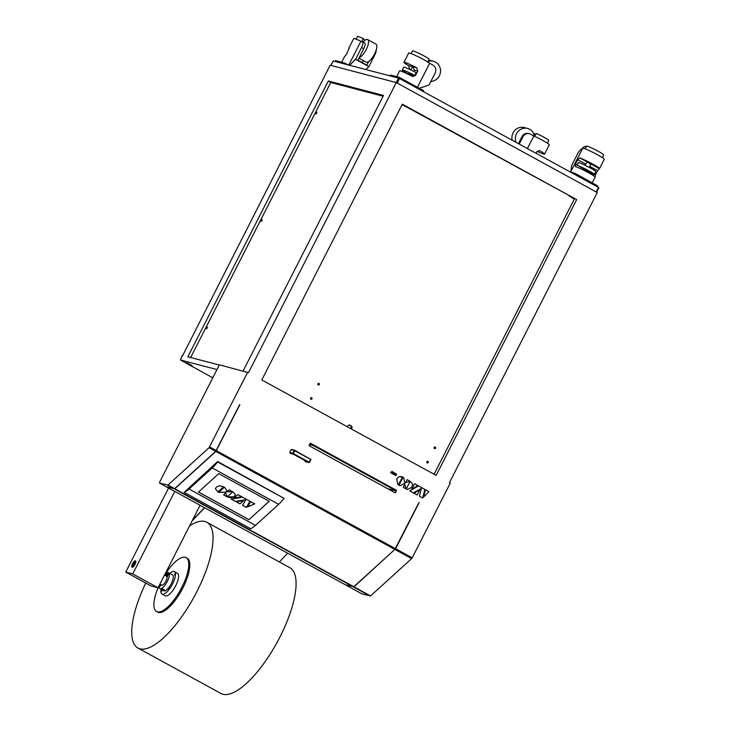 <?xml version="1.0" encoding="UTF-8"?>
<svg xmlns="http://www.w3.org/2000/svg" width="730" height="730" viewBox="0 0 730 730"><rect width="100%" height="100%" fill="white"/><g stroke="black" fill="none" stroke-linecap="round" stroke-linejoin="round"><path stroke-width="1.09" d="M359.196 57.588A10.247 3.522 -61.3 0 0 366.652 48.664A10.247 3.522 -61.3 0 0 367.665 39.584L375.968 44.128A10.247 3.522 118.7 0 1 374.143 54.814A10.247 3.522 118.7 0 1 366.132 62.105L358.904 58.154M367.665 39.584A10.247 3.522 -61.3 0 0 363.047 42.011M279.325 561.945L287.656 553.203M204.619 507.761L192.127 520.855M387.73 488.726L396.262 490.971L313.225 445.528L309.566 444.57M309.748 444.205L313.407 445.163L396.262 490.971M204.473 507.678L192.401 520.326M206.809 522.26L289.846 567.703A71.704 24.683 118.7 0 1 277.071 642.446A71.704 24.683 118.7 0 1 220.998 693.5L137.97 648.058A71.704 24.683 -61.3 0 0 194.034 597.003A71.704 24.683 -61.3 0 0 206.809 522.26A71.704 24.683 -61.3 0 0 189.563 525.892M331.502 82.709L328.363 80.984L187.847 356.769L219.301 365.027M405.36 106.361L401.947 104.874M347.416 426.822L347.882 425.9A1.615 1.506 -75.3 0 1 349.944 425.198L351.267 425.928A1.615 1.506 -75.3 0 1 351.869 428.081L351.404 429.003M569.108 195.968L574.273 199.171L434.104 474.263M310.588 398.169A0.83 0.776 -75.3 0 1 312.029 398.744A0.83 0.776 -75.3 0 1 311.062 399.346A0.83 0.776 -75.3 0 1 310.588 398.169M426.84 461.789A0.83 0.776 -75.3 0 1 428.282 462.364A0.83 0.776 -75.3 0 1 427.315 462.966A0.83 0.776 -75.3 0 1 426.84 461.789M434.14 447.463A0.83 0.776 -75.3 0 1 435.582 448.037A0.83 0.776 -75.3 0 1 434.615 448.64A0.83 0.776 -75.3 0 1 434.14 447.463M317.888 383.843A0.83 0.776 -75.3 0 1 319.329 384.418A0.83 0.776 -75.3 0 1 318.362 385.02A0.83 0.776 -75.3 0 1 317.888 383.843M350.628 428.574L350.993 427.853A1.615 1.506 104.7 0 0 350.391 425.7L349.168 425.024M317.97 384.756A0.83 0.776 104.7 0 0 318.307 383.442M434.213 448.375A0.83 0.776 104.7 0 0 434.56 447.061M426.913 462.701A0.83 0.776 104.7 0 0 427.26 461.387M310.67 399.082A0.83 0.776 104.7 0 0 311.007 397.768M576.682 199.6L436.166 475.385L261.787 379.956L402.303 104.171L576.682 199.6L402.102 104.572M597.551 185.867L575.651 173.685L569.582 171.623M589.256 167.389L590.634 164.67L589.575 163.264L579.812 157.926L577.686 159.742L585.661 164.104L585.077 165.254M589.776 166.358L597.614 170.656L599.339 168.612L589.575 163.264C587.869 162.051 586.564 162.325 585.661 164.104M587.404 171.012L593.59 174.406A10.083 0.812 -153 0 0 594.266 174.433L595.726 171.568A10.083 0.812 -153 0 0 588.672 167.079A10.083 0.812 -153 0 0 578.434 162.443L577.156 164.953L575.495 164.04L577.686 159.742M579.812 157.926A12.1 0.967 27 0 1 592.121 163.721A12.1 0.967 27 0 1 599.531 168.539A12.1 0.967 27 0 1 599.339 168.612M577.156 164.953L583.297 168.767L583.014 169.88M575.495 164.04L575.331 166.476M594.959 177.207L595.424 174.954L594.311 174.342M594.266 174.433A10.083 0.812 -153 0 0 587.23 169.953A10.083 0.812 -153 0 0 576.983 165.318M597.614 170.656L595.424 174.954M602.505 157.698L603.655 154.851A9.563 0.766 -153 0 0 595.479 149.832A9.563 0.766 -153 0 0 586.619 146.164L584.986 148.774M592.267 182.783L595.151 177.135A12.1 0.967 -153 0 0 587.741 172.316A12.1 0.967 -153 0 0 575.432 166.522M587.285 170.948L583.297 168.767M570.96 171.304L571.608 165.591L577.631 153.775A6.05 2.08 118.7 0 1 582.367 148.929M570.659 171.906L582.713 148.245A12.1 0.967 27 0 1 593.928 152.871A12.1 0.967 27 0 1 604.267 159.231L599.531 168.539M349.241 48.335A12.1 0.967 27 0 1 348.949 47.888L353.694 38.581A12.1 0.967 27 0 1 360.912 41.245L362.235 41.592A6.05 2.08 118.7 0 1 362.409 41.656A6.05 2.08 118.7 0 1 361.569 47.505L363.732 48.691A6.05 2.08 -61.3 0 0 364.562 42.842A6.05 2.08 -61.3 0 0 364.398 42.769M360.912 41.245L348.785 65.043M365.912 69.532L368.832 66.594L355.546 59.322L349.634 65.262M355.546 59.322L361.569 47.505M341.64 62.233L344.569 56.484A12.1 0.967 -153 0 1 344.761 56.42L346.476 54.376L349.168 47.833M368.832 66.594L374.855 54.777A6.05 2.08 -61.3 0 0 376.205 50.014M368.641 61.548L366.834 65.098L357.864 60.188L363.732 48.691M362.262 62.597L363.303 60.553M361.934 41.938L363.084 38.508A9.563 0.766 -153 0 0 357.6 36.5L355.966 39.101M365.219 40.086L362.965 38.854M348.246 64.897L344.277 62.926L335.59 60.645L335.052 61.439M135.096 562.657L134.968 563.925L133.152 565.786L133.28 564.509L135.096 562.657M134.256 562.949L135.023 563.368M133.28 564.509L134.265 565.047M132.823 567.101A3.23 1.113 118.7 0 1 132.577 567.046A3.23 1.113 118.7 0 1 133.152 563.688A3.23 1.113 118.7 0 1 135.671 561.388A3.23 1.113 118.7 0 1 135.807 561.507A3.23 1.113 118.7 0 1 135.853 561.571M167.197 576.974L166.997 576.864A5.037 1.734 -61.3 0 0 166.604 576.244L164.496 575.094M159.916 584.082L161.768 585.095A5.037 1.734 -61.3 0 0 165.062 582.558A5.037 1.734 -61.3 0 0 167.033 577.174L167.608 576.435L166.997 576.864M132.148 567.265A3.632 1.25 118.7 0 1 132.048 567.219A3.632 1.25 118.7 0 1 132.696 563.441A3.632 1.25 118.7 0 1 135.534 560.85A3.632 1.25 118.7 0 1 134.959 564.5A3.632 1.25 118.7 0 1 132.148 567.265M174.762 491.418L132.732 573.908L125.733 572.074L168.557 488.023M125.733 572.074L151.037 585.925L158.045 587.76L132.732 573.908M158.045 587.76L200.075 505.269M159.259 587.203L160.956 584.648M159.058 587.084A9.07 3.121 118.7 0 1 159.103 585.679M164.807 574.483A9.07 3.121 118.7 0 1 168.539 572.712A9.07 3.121 118.7 0 1 166.924 582.166A9.07 3.121 118.7 0 1 159.824 588.626A9.07 3.121 118.7 0 1 159.103 587.404L161.157 584.757M165.035 575.386A1.661 0.575 118.7 0 1 165.82 573.835A1.661 0.575 118.7 0 1 166.714 573.287A1.661 0.575 118.7 0 1 166.723 574.327A1.661 0.575 118.7 0 1 165.838 575.833M166.823 575.788A1.661 0.575 118.7 0 1 167.444 573.999A1.661 0.575 118.7 0 1 168.557 573.123A1.661 0.575 118.7 0 1 168.256 574.857A1.661 0.575 118.7 0 1 166.96 576.043A1.661 0.575 118.7 0 1 166.823 575.788M168.539 572.712L172.526 574.893A9.07 3.121 118.7 0 1 170.911 584.347A9.07 3.121 118.7 0 1 163.812 590.807L160.746 589.101M159.824 588.626L163.739 589.42L164.478 590.232L162.945 590.333M162.279 589.904A1.798 1.524 172.3 0 0 163.693 589.393M163.027 589.137A1.113 0.94 -7.7 0 1 161.549 589M162.023 594.083L165.19 595.817A12.802 4.407 -61.3 0 0 172.243 591.245A12.802 4.407 -61.3 0 0 177.481 573.351L174.315 571.617A12.802 4.407 118.7 0 1 169.077 589.511A12.802 4.407 118.7 0 1 162.023 594.083A12.802 4.407 118.7 0 1 161.093 589.256M169.798 573.397A12.802 4.407 118.7 0 1 174.315 571.617M168.603 589.201L169.287 588.152L168.603 589.201M161.768 590.698L161.503 591.61L161.768 590.698M174.57 575.003L174.835 574.09L174.57 575.003M165.372 573.944A30.733 10.576 118.7 0 1 182.025 557.51A30.733 10.576 118.7 0 1 186.086 557.629A30.733 10.576 118.7 0 1 180.611 589.658A30.733 10.576 118.7 0 1 156.585 611.539A30.733 10.576 118.7 0 1 158.282 587.294M156.585 611.539L157.634 612.114A30.733 10.576 -61.3 0 0 181.67 590.232A30.733 10.576 -61.3 0 0 187.145 558.204L186.086 557.629M145.754 583.033A71.704 24.683 -61.3 0 0 137.97 648.058M216.983 369.572L180.429 359.981L212.786 377.812M182.701 355.528L330.152 65.216L396.317 82.581L597.268 192.547L449.452 482.658L450.282 483.114L412.213 557.82L395.605 548.732L353.977 586.82L345.509 584.839M186.926 362.865L192.109 365.602L186.926 362.865M180.429 359.981L182.327 355.327M166.185 486.718L174.616 488.662L167.973 485.03L159.569 483.105L159.733 481.937L219.411 364.817L248.501 372.683L398.553 78.101L333.19 60.992M328.363 80.984L383.505 95.457L243.09 371.032M167.973 485.03L209.036 447.727L215.679 451.368L239.696 404.566M247.671 372.236L209.036 447.727M362.144 593.964L370.584 595.908L353.977 586.82M395.04 549.517L411.647 558.605L412.213 557.82M411.647 558.605L370.584 595.908M395.185 492.814L396.144 490.934M396.335 490.551L395.377 492.914L309.018 445.656L310.296 443.147L396.655 490.405M174.616 488.662L215.679 451.368M419.075 502.678L395.605 548.732M394.09 474.564L393.753 473.469L394.693 473.067L394.893 474.098L393.945 474.509L394.875 474.098L394.519 473.003M311.491 444.661L309.949 443.822M166.312 486.773L174.78 488.753L215.843 451.459L239.878 404.612M418.901 502.587L394.866 549.425L353.813 586.728L345.372 584.785M184.152 492.348L217.668 461.524L284.025 498.325A24.61 8.468 118.7 0 1 278.659 504.32L255.482 525.381A24.61 8.468 118.7 0 1 250.582 528.702L184.152 492.348A24.61 8.468 -61.3 0 0 189.052 489.027L212.238 467.966A24.61 8.468 -61.3 0 0 217.595 461.971L284.025 498.325M198.514 492.029L248.966 519.641L269.206 501.255M224.411 487.184L226.893 490.578L225.908 492.184L218.653 492.412L224.411 487.184M254.752 503.883L247.789 506.857L249.176 504.293L248.437 503.892L246.484 507.469L242.625 505.352L245.709 499.758L235.443 501.428L231.3 499.156L242.552 497.203L249.906 501.227L248.729 503.362L249.468 503.764L250.645 501.629L254.752 503.883M233.974 498.125L237.834 494.621L241.822 496.802L233.974 498.125M236.182 501.829L243.619 500.616L239.987 503.91L236.182 501.829M235.325 494.347L234.376 496.783L227.158 496.884L232.733 491.828L235.325 494.347L235.343 495.186M229.174 489.857L232.614 491.764L227.03 491.81L229.174 489.857M223.59 494.931L225.698 493.024L227.039 496.829L223.59 494.931M223.699 486.782L217.941 492.02L215.359 488.68L216.445 487.01L219.301 485.769L223.699 486.782M248.957 519.705L198.469 492.075L218.754 473.642L269.242 501.273L248.966 519.641M223.672 486.764L217.951 491.965L215.368 488.653M227.012 496.747L223.626 494.894M232.514 491.701L227.094 491.746M235.334 494.283L234.385 496.719L231.2 497.924L227.203 496.847M243.546 500.625L239.997 503.855L236.274 501.811M241.74 496.756L234.056 498.052M249.888 501.218L248.729 503.362M245.709 499.758L235.452 501.364L231.392 499.137M249.176 504.293L248.446 503.828L246.494 507.405L242.652 505.306M254.697 503.846L247.826 506.784M226.893 490.551L225.917 492.13L218.662 492.358M392.667 473.77L392.995 473.14L392.229 473.149M391.289 473.013L390.86 472.337L391.654 472.292L391.289 473.013L391.645 472.292L390.851 472.328M291.042 453.622L289.783 452.527L291.233 449.671L294.601 450.246M306.052 461.844L304.957 461.287L304.921 460.53M391.371 473.305L390.641 472.228L391.526 471.991L390.641 472.228L391.389 473.305L392.284 471.543L390.659 472.237L391.535 471.991M391.736 472.1L392.092 471.443M393.087 472.949L393.47 472.2L393.105 472.958L392.503 471.671L392.64 472.784L392.503 471.671M392.776 474.071L392.019 473.058L392.64 472.784L392.037 473.058L392.776 474.071L393.479 472.2M393.826 474.683L395.103 474.19L394.793 472.885L393.534 473.387L393.826 474.683L393.525 473.387L394.775 472.876M399.018 485.222L403.042 477.329L399.036 485.231L399.638 485.532L399.036 485.231M400.204 485.715L404.776 483.315L403.736 477.721L403.06 477.329M403.206 487.302L404.685 484.419L403.225 487.311L406.172 488.927L403.225 487.311M406.263 488.963L410.151 481.325L406.272 488.972M407.523 489.511L406.455 489.073L407.541 489.511L412.003 487.229L412.496 483.935L410.16 481.335M411.811 489L414.503 483.716L411.829 489.009L417.925 485.578L414.521 483.716M423.728 496.947L424.559 493.389L423.938 493.051L424.568 493.398L423.738 496.947L428.966 491.628L425.462 489.702L424.741 492.659L425.444 489.702M413.344 492.85L409.795 490.907L413.344 492.85L421.329 488.452L419.476 496.199L422.761 498.006L419.458 496.199L421.31 488.461M409.795 490.907L418.536 485.915L409.804 490.916M417.222 494.967L413.965 493.188L419.741 489.994L413.974 493.197L417.222 494.967L419.759 489.994M405.615 482.585L407.112 479.637L405.624 482.594L410.068 481.28L407.13 479.647M398.407 484.893L402.449 476.991L398.845 476.69L396.7 478.898L397.823 484.537L398.416 484.893L397.804 484.537L396.682 478.889L398.826 476.69L401.737 476.626M401.281 476.48L401.755 476.635M395.459 475.54L394.985 474.947L395.45 475.54M395.505 475.339L396.326 474.865L395.605 473.724L396.217 473.67L395.623 473.724L396.344 474.865L395.003 474.947M390.86 472.337L391.453 472.182M392.685 473.779L392.238 473.159L392.749 472.994L392.685 473.779M392.238 473.159L392.749 472.994M393.753 473.469L394.693 473.067M406.163 488.917L404.694 484.419M424.741 492.659L424.112 492.321L424.823 489.355L418.546 485.924M422.761 498.006L423.938 493.051M395.605 473.724L396.098 473.834M395.222 475.449L396.545 474.965L396.226 473.67M304.957 461.287L307.585 461.98L293.533 454.288M397.193 83.056L399.493 78.539L398.553 78.101M399.493 78.539L598.445 187.418L596.145 191.935M596.565 192.163L598.892 187.71L598.445 187.418M413.828 71.412L414.457 70.18L412.724 66.722L408.672 65.654A12.1 0.967 27 0 1 403.945 62.324L408.69 53.007A12.1 0.967 27 0 1 417.879 56.621A12.1 0.967 27 0 1 429.651 63.291L432.853 65.043A6.05 5.657 -75.3 0 1 435.098 73.137L429.076 84.963L419.513 88.239M429.651 63.291L417.496 87.135M403.945 62.324A12.1 0.967 27 0 1 416.784 67.79L412.56 66.722L410.917 69.952M414.457 70.18L417.761 71.047L416.784 67.79M417.761 71.047L415.571 75.345L414.886 75.163L416.164 72.653A10.083 0.812 -153 0 0 403.726 67.178L402.266 70.044A10.083 0.812 -153 0 0 407.778 73.703L408.864 73.986M415.571 75.345L412.915 76.577M412.404 76.385A12.1 0.967 -153 0 0 399.565 70.919L396.636 76.668M409.329 69.204L411.227 69.332M408.672 65.654L409.493 68.876M410.963 75.637L412.048 74.816L409.101 73.52L408.618 74.46M412.048 74.816L414.676 75.509A10.083 0.812 -153 0 0 402.266 70.044M427.908 62.506L429.076 59.002A9.563 0.766 -153 0 0 419.768 53.746A9.563 0.766 -153 0 0 412.587 50.927L410.963 53.536M423.528 90.629L399.274 77.362L390.587 75.081L390.039 75.865M527.416 148.546L533.831 135.963A12.1 0.967 27 0 1 549.279 144.796L544.534 154.112A12.1 0.967 27 0 1 537.125 151.356M538.859 150.526L539.798 150.772A12.1 0.967 27 0 1 544.534 154.112M536.066 153.282L536.796 151.849L539.351 150.59M519.231 144.065L522.908 136.857A6.05 5.657 -75.3 0 1 530.628 134.21L533.831 135.963M529.423 133.736L528.529 133.499A6.05 5.657 104.7 0 0 522.014 136.629L518.437 143.637M547.509 143.262L548.659 140.415A9.563 0.766 -153 0 0 536.659 133.544L534.333 136.419M535.993 134.347L533.338 132.997M534.515 136.191L535.628 134.256M428.702 60.143A10.247 9.581 -75.3 0 1 430.07 60.389L433.52 61.293A10.247 9.581 104.7 0 0 428.245 61.503M430.892 81.404A10.247 9.581 104.7 0 0 440.455 72.279A10.247 9.581 104.7 0 0 433.52 61.293M586.318 146.538L586.373 146.566A10.247 3.522 -61.3 0 0 586.318 146.538A10.247 3.522 -61.3 0 0 581.609 149.066M534.451 136.254A10.247 9.581 104.7 0 0 527.571 128.434A10.247 9.581 104.7 0 0 517.862 131.71A10.247 9.581 104.7 0 0 515.982 142.286M512.177 140.206A10.247 9.581 -75.3 0 1 524.122 127.531L527.571 128.434M316.72 113.141L315.898 113.935L316.035 112.958L316.866 112.165L316.72 113.141M207.229 328.035L206.398 328.829L207.366 327.058L207.229 328.035M261.979 220.588L261.148 221.382L261.285 220.405L262.116 219.611L261.979 220.588M190.649 357.508L330.763 82.508L383.104 96.241M351.267 425.928L350.391 425.7M349.944 425.198L349.278 425.024M351.869 428.081L350.993 427.853M575.149 174.671L575.651 173.685M573.296 172.599L572.877 173.421M596.583 185.137L596.082 186.123M374.317 54.485L374.855 54.777M344.277 62.926L343.857 63.747M335.17 61.466L335.59 60.645M216.244 450.583L209.601 446.942M167.581 485.213L174.224 488.845M353.585 587.002L370.192 596.091M166.239 486.755L159.596 483.114M362.208 594.001L345.6 584.913M166.413 486.846L345.436 584.821M174.388 488.936L353.42 586.911M174.78 488.753L353.813 586.728M215.843 451.459L394.866 549.425M216.409 450.675L395.441 548.65M278.659 504.32L212.238 467.966M255.482 525.381L189.052 489.027M289.938 453.065L292.949 453.859L308.899 462.583L305.888 461.798M307.54 461.962L293.515 454.279L290.868 453.576M305.961 461.825L309.219 462.263L293.268 453.54L294.719 450.684L310.67 459.407L308.899 462.583L310.743 459.033M291.233 449.671L294.254 450.465L292.794 453.321L289.783 452.527M294.783 450.3L310.898 459.553L294.765 450.282L291.671 449.461M310.898 459.553L309.438 462.409M293.268 453.54L292.794 453.321L293.268 453.54M305.824 461.013L304.812 460.749M330.936 65.417L333.209 60.955M422.56 89.909L422.059 90.885M401.126 79.433L401.619 78.448M399.274 77.362L398.835 78.21M390.167 75.902L390.587 75.081M522.014 136.629L522.908 136.857M597.688 185.876L597.24 186.761M587.431 170.957L586.957 171.897M362.409 41.656L364.562 42.842M159.569 483.105L166.212 486.737M345.573 584.894L362.18 593.983M345.399 584.803L166.376 486.828M293.524 454.288L290.951 453.613M333.154 60.955L330.891 65.408M598.892 187.71L596.611 192.191M423.665 90.639L423.217 91.524"/></g></svg>
